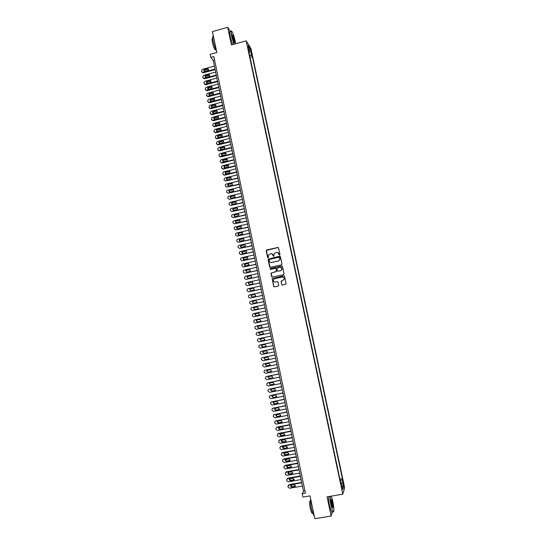 <?xml version="1.0" encoding="UTF-8"?>
<svg xmlns="http://www.w3.org/2000/svg" width="546" height="546" viewBox="0 0 546 546"><rect width="100%" height="100%" fill="white"/><g stroke="black" fill="none" stroke-linecap="round" stroke-linejoin="round"><path stroke-width="0.82" d="M279.627 255.153L279.968 254.613L278.556 247.952L277.805 247.468L266.666 249.993L266.182 250.757L267.581 257.405L268.434 257.439L268.325 255.275L270.748 253.692C271.976 253.542 272.775 254.061 273.15 255.248L273.86 256.449L274.058 254.026L275.573 252.6L276.508 252.388C277.737 252.238 278.535 252.757 278.917 253.945L279.627 255.153M343.434 482.971L342.963 481.422L343.106 484.036L343.577 485.578L343.434 482.971M281.743 284.643L282.494 285.142L286.131 283.954L284.555 276.249L283.797 275.757L272.147 278.678L273.696 286.404L274.454 286.896L278.235 286.07L278.726 285.305L278.05 282.125L277.3 281.634L275.423 282.043C273.983 282.077 273.321 281.367 273.43 279.914L274.713 278.678L282.07 277.061C283.476 277.013 284.152 277.696 284.091 279.122L282.787 280.432L281.074 281.183L281.743 284.643L282.378 285.155M230.432 31.497L227.675 27.3L212.449 31.586L216.844 52.518L210.162 54.368L210.804 57.426L213.841 56.586L305.439 493.229L302.204 493.775L302.9 497.092L310.019 495.891L314.81 518.7L331.122 516.045L332.384 512.025M227.675 27.3L231.402 44.922L246.157 40.834L342.786 494.191L327.054 496.826L331.122 516.045M281.49 264.878L281.982 264.107L280.412 256.702L279.654 256.21L268.038 259.152L269.581 266.871L270.331 267.363L281.49 264.878M282.48 266.468L284.056 273.887L283.565 274.658L272.393 277.122L271.635 276.631L270.98 273.143L275.976 271.69L276.467 270.925L276.023 268.823L275.266 268.332L270.563 269.383L270.045 268.816L270.379 268.502L281.722 265.977L282.48 266.468M250.703 50.894L251.788 54.716L251.481 52.129L250.682 49.631L250.703 50.894M246.157 40.834L250.928 48.526L344.663 487.735L342.786 494.191M339.912 479.081L342.39 478.658L252.361 56.736L251.481 55.358L249.577 55.276M342.39 478.658L342.035 479.798L343.564 486.984L342.786 489.598L341.23 482.316L340.854 483.497L248.642 50.887L249.549 52.314L248.116 45.591L250.068 48.724L251.481 55.358M210.804 57.426L213.199 60.367L303.508 491.134L302.204 493.775M214.551 59.992L213.199 60.367M304.948 490.895L303.508 491.134M250.02 57.371L252.361 56.736M249.031 52.709L249.549 52.314M341.23 482.316L340.588 482.255M340.219 480.507L342.035 479.798M248.996 49.727L250.068 48.724M343.564 486.984L342.083 486.315M279.456 255.153L277.607 252.45M271.806 253.74L273.703 256.456M278.207 247.509L266.325 250.45L267.963 257.753M280.023 256.238L268.154 259.179L270.14 267.376M279.689 257.582L279.156 257.241L269.376 259.446L269.226 260.886C269.601 262.073 270.4 262.592 271.628 262.449L278.317 260.947L279.852 259.459L279.429 257.268M270.809 262.462L271.628 262.449M279.791 257.616L279.962 259.486L278.426 260.974L271.737 262.469M275.573 268.339L276.133 268.844L276.569 271.246L271.096 273.164L272.242 277.136M282.043 265.991L270.488 268.523L270.454 269.39M280.685 270.652L281.975 269.369C282.057 267.936 281.388 267.24 279.968 267.287L276.897 268.325L277.334 270.734L278.091 271.226L280.787 270.666L282.084 269.39L280.719 267.294M280.787 270.666L278.194 271.246M282.691 277.04C283.811 277.286 284.309 277.982 284.193 279.129L282.889 280.439L281.176 281.19L281.845 284.65M274.993 282.084L275.423 282.043M277.539 281.627L275.532 282.05M284.07 275.757L272.256 278.685L273.812 286.404L274.351 286.909M215.022 69.069L202.764 72.393L201.488 71.492L202.293 69.376L214.394 66.073M215.138 69.601L203.173 72.85L202 72.236M208.47 69.103L204.941 69.792L204.245 71.171M204.934 71.246L207.773 70.475C208.831 69.608 208.743 68.96 207.521 68.53L204.532 69.335C203.474 70.216 203.562 70.857 204.805 71.273L204.934 71.246M235.667 43.741L235.237 41.373C234.261 37.06 233.217 33.811 232.091 31.648C231.019 30.139 230.924 31.654 231.797 36.207L234.125 44.171M233.906 44.233L231.572 36.193C230.787 32.228 230.76 30.494 231.497 30.985M234.391 40.104C234.828 42.37 234.78 43.134 234.241 42.383L232.671 37.517L232.603 34.951L234.391 40.104M234.357 42.561L234.166 40.09L232.384 35.149M216.537 51.058C215.315 48.847 214.216 45.591 213.247 41.305C212.469 37.258 212.517 35.531 213.397 36.125M215.609 49.638L215.042 49.788C214.114 48.437 213.24 45.98 212.421 42.424C211.834 39.38 211.903 38.165 212.619 38.78L212.804 38.725M232.576 44.601L230.235 36.562C229.402 32.316 229.429 30.637 230.316 31.532M330.228 496.294C330.112 498.539 330.473 501.733 331.306 505.876C332.043 509.241 332.712 511.24 333.313 511.882C334.227 511.602 334.056 508.094 332.794 501.358L331.272 496.123M333.586 511.93L332.978 511.923L331.094 505.965C330.269 501.89 329.9 498.682 329.975 496.334M332.432 502.47C333.128 506.367 333.156 508.039 332.514 507.493L331.688 504.729C331.053 501.344 330.972 499.59 331.429 499.474L332.432 502.47M332.575 507.596L332.221 502.559L331.183 499.672M314.087 515.274L313.486 515.117L311.52 509.2C310.613 504.552 310.333 501.153 310.674 499.003M312.285 512.947L311.739 513.035L310.319 508.776C309.384 503.412 309.384 500.873 310.319 501.153L310.517 501.119M332.2 512.052L331.552 512.162L329.661 506.203C328.842 502.129 328.474 498.914 328.555 496.573M216.277 75.061L204.061 78.365L202.73 77.464L203.535 75.355L215.65 72.065M216.387 75.58L204.47 78.801L203.249 78.215M209.719 75.068L206.183 75.757L205.494 77.157M206.176 77.225L209.022 76.454C210.087 75.56 209.992 74.911 208.722 74.522L205.781 75.314C204.709 76.222 204.818 76.863 206.095 77.245L206.176 77.225M217.533 81.061L205.364 84.337L203.849 82.849L204.784 81.334L216.905 78.058M217.642 81.572L205.774 84.767L204.504 84.207M210.961 81.047L207.432 81.729L206.75 83.142M207.425 83.21L210.271 82.446C211.35 81.518 211.234 80.876 209.923 80.515L207.03 81.299C205.951 82.234 206.067 82.876 207.391 83.224L207.425 83.21M218.796 87.067L206.661 90.315L205.221 89.435L206.033 87.319L218.168 84.064M218.898 87.565L207.064 90.732L205.76 90.199M212.21 87.026L208.674 87.708L208.006 89.134M208.681 89.203L211.534 88.438C212.612 87.476 212.476 86.834 211.131 86.521L208.279 87.285C207.193 88.254 207.33 88.896 208.681 89.203M211.527 86.944L211.125 86.521L211.52 86.951M220.058 93.079L207.91 96.314L206.47 95.434L207.241 93.325L219.424 90.07M220.161 93.564L208.306 96.717L207.016 96.198M213.459 93.011L209.889 93.707L209.261 95.134M209.93 95.209L212.831 94.431C213.861 93.448 213.711 92.806 212.38 92.527L209.493 93.298C208.449 94.274 208.592 94.908 209.93 95.209M221.321 99.099L209.159 102.32L207.726 101.433L207.596 100.833L208.435 99.345L220.686 96.089M221.417 99.57L209.555 102.709L208.272 102.204M214.708 99.01L211.097 99.713L210.517 101.146M211.186 101.215L214.134 100.423C215.11 99.427 214.947 98.792 213.636 98.533L210.701 99.317C209.705 100.307 209.862 100.942 211.186 101.215M222.584 105.125L210.415 108.333L208.975 107.439L209.637 105.371L221.949 102.109M222.679 105.583L210.811 108.709L209.534 108.217M215.957 105.009L212.305 105.726L211.78 107.159M212.435 107.228L215.431 106.422C216.366 105.412 216.182 104.784 214.892 104.545L211.909 105.344C210.961 106.347 211.138 106.975 212.435 107.228M223.846 111.159L211.664 114.346L210.23 113.459L210.101 112.851L211.043 111.336L223.212 108.142M223.942 111.602L212.06 114.715L210.797 114.244M217.206 111.015L213.513 111.753L213.036 113.179M213.698 113.247L216.735 112.428C217.622 111.411 217.424 110.79 216.148 110.572L213.124 111.377C212.223 112.394 212.414 113.015 213.698 113.247M225.116 117.199L212.92 120.373L211.479 119.478L212.046 117.458L224.481 114.175M225.205 117.636L213.315 120.727L212.06 120.27M218.455 117.028L214.728 117.786L214.305 119.212M214.953 119.274L218.038 118.441C218.871 117.41 218.659 116.796 217.41 116.598L214.339 117.424C213.486 118.448 213.691 119.062 214.953 119.274M226.378 123.246L214.182 126.406L212.735 125.505L213.254 123.505L225.744 120.222M226.467 123.669L214.571 126.747L213.329 126.303M219.71 123.048L215.95 123.826L215.568 125.246M216.209 125.307L219.335 124.454C220.127 123.423 219.901 122.816 218.666 122.632L215.561 123.478C214.749 124.502 214.967 125.116 216.209 125.307M227.648 129.3L215.438 132.439L213.998 131.538L213.868 130.938L214.81 129.422L227.013 126.269M227.737 129.709L215.827 132.774L214.598 132.35M220.959 129.074L217.165 129.873L216.837 131.293M217.472 131.347L220.639 130.474C221.383 129.436 221.144 128.836 219.929 128.672L216.782 129.538C216.018 130.569 216.25 131.17 217.472 131.347M228.917 135.36L216.701 138.486L215.254 137.585L216.066 135.463L228.283 132.33M229.006 135.756L217.083 138.807L215.868 138.397M222.215 135.108L218.393 135.927L218.107 137.339M218.734 137.394L221.935 136.5C222.638 135.463 222.393 134.869 221.198 134.726L218.011 135.606C217.288 136.636 217.526 137.237 218.734 137.394M230.194 141.428L217.963 144.54L216.516 143.632L216.387 143.025L217.328 141.51L229.559 138.391M230.275 141.81L218.339 144.847L217.144 144.458M223.471 141.148L219.615 141.987L219.376 143.4M219.997 143.448L223.239 142.533C223.894 141.496 223.635 140.909 222.461 140.779L219.239 141.68C218.557 142.718 218.81 143.305 219.997 143.448M231.463 147.502L219.226 150.6L217.779 149.686L217.649 149.085L218.591 147.57L230.828 144.465M231.545 147.87L219.601 150.894L218.42 150.519M224.72 147.195L220.85 148.062L220.652 149.461M221.26 149.508L224.536 148.573C225.157 147.536 224.884 146.963 223.724 146.84L220.468 147.761C219.833 148.799 220.093 149.379 221.26 149.508M232.739 153.583L220.488 156.661L219.042 155.753L218.912 155.146L219.854 153.631L232.105 150.539M232.814 153.938L220.864 156.941L219.697 156.593M225.976 153.249L222.079 154.136L221.929 155.535M222.529 155.576L225.832 154.62C226.413 153.59 226.133 153.016 224.993 152.907L221.71 153.849C221.103 154.887 221.376 155.46 222.529 155.576M234.016 159.671L221.751 162.735L220.304 161.821L220.175 161.213L221.123 159.698L233.381 156.627M234.091 160.012L222.126 163.001L220.98 162.667M227.232 159.309L223.321 160.224L223.212 161.609M223.792 161.65L227.129 160.674C227.675 159.644 227.389 159.084 226.262 158.988L222.945 159.944C222.379 160.981 222.659 161.548 223.792 161.65M235.292 165.766L223.021 168.816L221.567 167.895L221.812 166.1L222.386 165.772L234.657 162.715M235.367 166.1L223.389 169.069L222.263 168.755M228.494 165.377L224.556 166.312L224.488 167.697M225.061 167.731L228.426 166.735C228.938 165.711 228.637 165.151 227.539 165.069L224.188 166.052C223.655 167.076 223.949 167.636 225.061 167.731M236.575 171.867L224.29 174.904L222.836 173.983L223.048 172.208L223.655 171.86L235.933 168.816M236.643 172.188L224.659 175.143L223.553 174.85M229.75 171.444L225.798 172.406L225.771 173.792M226.331 173.819L229.723 172.802C230.2 171.778 229.9 171.232 228.808 171.157L225.437 172.161C224.932 173.184 225.232 173.737 226.331 173.819M237.851 177.976L225.559 180.992L224.106 180.071L223.976 179.463L224.925 177.948L237.217 174.918M237.92 178.283L225.559 180.992M231.006 177.525L227.559 178.201L227.047 178.515L227.061 179.887M227.607 179.914L231.019 178.876C231.47 177.86 231.156 177.32 230.084 177.252L226.686 178.276C226.215 179.293 226.522 179.839 227.607 179.914M239.134 184.091L226.829 187.094L225.375 186.166L225.245 185.558L225.532 184.452L226.194 184.043L238.493 181.033M239.196 184.384L226.829 187.094M232.262 183.613L228.829 184.289L228.296 184.623L228.351 185.995M228.876 186.015L232.316 184.958C232.732 183.947 232.419 183.415 231.354 183.36L227.935 184.398C227.498 185.415 227.812 185.954 228.876 186.015M240.417 190.213L228.105 193.202L226.645 192.274L226.781 190.581L227.464 190.145L239.776 187.155M240.479 190.493L228.105 193.202M233.524 189.708L230.105 190.383L229.552 190.738L229.641 192.11M230.153 192.124L233.613 191.045C234.002 190.049 233.674 189.517 232.63 189.469L229.19 190.527C228.781 191.537 229.102 192.069 230.153 192.124M241.707 196.342L229.375 199.317L227.921 198.382L227.791 197.768L228.03 196.724L228.74 196.26L241.066 193.277M241.762 196.615L229.375 199.317M234.78 195.802L231.374 196.485L230.808 196.86L230.931 198.232M231.429 198.239L234.91 197.147C235.271 196.15 234.944 195.632 233.913 195.584L230.446 196.662C230.064 197.666 230.392 198.191 231.429 198.239M242.99 202.484L230.651 205.433L229.197 204.497L229.067 203.89L229.286 202.866L230.016 202.375L242.349 199.413M243.045 202.737L230.651 205.433M236.036 201.911L232.651 202.593L232.064 202.996L232.227 204.361M232.705 204.368L236.206 203.249C236.548 202.259 236.206 201.747 235.19 201.713L231.709 202.805C231.347 203.801 231.681 204.32 232.705 204.368M244.28 208.627L231.934 211.561L230.473 210.626L230.344 210.012L230.542 209.016L231.292 208.497L243.639 205.555M244.328 208.865L231.934 211.561M237.298 208.026L233.927 208.709L233.326 209.132L233.531 210.49M233.988 210.497L237.503 209.364C237.817 208.381 237.476 207.876 236.473 207.842L232.971 208.954C232.63 209.944 232.971 210.456 233.988 210.497M245.57 214.776L233.21 217.697L231.75 216.755L231.62 216.141L231.804 215.172L232.569 214.633L244.922 211.698M245.618 215.001L233.21 217.697M238.554 214.148L235.203 214.831L234.589 215.267L234.835 216.632M235.265 216.632L238.8 215.486C239.093 214.51 238.745 214.005 237.756 213.977L234.241 215.11C233.92 216.093 234.261 216.598 235.265 216.632M246.86 220.932L234.487 223.84L233.026 222.891L232.896 222.277L233.067 221.335L233.852 220.768L246.212 217.854M246.908 221.15L234.487 223.84M239.817 220.27L236.486 220.959L235.852 221.417L236.138 222.782M236.548 222.775L240.097 221.608C240.37 220.645 240.022 220.147 239.039 220.127L235.503 221.273C235.21 222.242 235.558 222.748 236.548 222.775M248.15 227.095L235.77 229.989L234.309 229.04L234.179 228.426L234.336 227.505L235.128 226.911L247.509 224.017M248.198 227.3L235.77 229.989M241.073 226.406L237.763 227.095L237.121 227.573L237.442 228.938M237.831 228.924L241.393 227.743C241.653 226.788 241.298 226.297 240.322 226.276L236.78 227.436C236.5 228.405 236.848 228.904 237.831 228.924M249.447 233.272L237.053 236.145L235.592 235.19L235.463 234.575L235.599 233.674L236.411 233.067L248.799 230.18M249.488 233.456L237.053 236.145M242.328 232.548L239.046 233.238L238.39 233.736L238.759 235.101M239.114 235.08L242.69 233.893C242.929 232.937 242.574 232.453 241.612 232.439L238.049 233.613C237.79 234.568 238.145 235.06 239.114 235.08M250.744 239.448L238.336 242.308L236.875 241.352L236.746 240.738L236.875 239.858L237.694 239.223L250.095 236.357M250.778 239.626L238.336 242.308M243.591 238.698L240.329 239.387L239.667 239.899L240.069 241.264M240.404 241.25L243.987 240.042C244.212 239.093 243.85 238.616 242.902 238.602L239.325 239.79C239.087 240.745 239.441 241.23 240.404 241.25M252.04 245.632L239.626 248.478L238.158 247.515L238.029 246.901L238.145 246.048L238.984 245.386L251.392 242.54M252.075 245.796L239.626 248.478M244.847 244.854L241.612 245.543L240.943 246.075L241.387 247.44M241.694 247.42L245.29 246.198C245.495 245.256 245.134 244.785 244.192 244.779L240.602 245.98C240.376 246.922 240.738 247.406 241.694 247.42M253.337 251.829L240.916 254.654L239.441 253.692L239.421 252.238L240.267 251.563L252.689 248.73M253.371 251.972L240.916 254.654M246.103 251.024L242.902 251.706L242.219 252.252L242.711 253.624M242.977 253.597L246.587 252.368C246.785 251.433 246.41 250.962 245.482 250.955L241.885 252.17C241.673 253.112 242.035 253.59 242.977 253.597M254.634 258.026L242.199 260.838L240.731 259.869L240.602 259.254L240.697 258.435L241.557 257.739L253.986 254.927M254.668 258.162L242.199 260.838M247.358 257.193L244.192 257.876L243.496 258.442L244.028 259.807M244.274 259.787L247.891 258.538C248.068 257.616 247.7 257.146 246.772 257.146L243.168 258.367C242.97 259.302 243.339 259.773 244.274 259.787M255.938 264.237L243.489 267.028L242.021 266.059L241.892 265.438L241.98 264.646L242.847 263.93L255.289 261.131M255.965 264.353L243.489 267.028M248.621 263.377L245.475 264.052L244.779 264.633L245.359 266.004M245.564 265.977L249.188 264.721L248.068 263.336L244.451 264.578C244.267 265.506 244.635 265.97 245.564 265.977M257.241 270.447L244.785 273.225L243.311 272.256L243.263 270.857L244.137 270.127L256.586 267.342M257.262 270.557L244.785 273.225M249.877 269.56L246.772 270.236L246.062 270.83L246.69 272.201M246.853 272.174L249.781 271.526L250.491 270.912L249.365 269.54L246.444 270.195L245.734 270.789L246.853 272.174M258.545 276.672L246.075 279.429L244.601 278.453L244.547 277.075L245.427 276.324L257.889 273.56M258.565 276.761L246.075 279.429M251.133 275.757L248.061 276.433L247.352 277.04L248.02 278.405M248.15 278.385L251.078 277.737L251.795 277.109L250.662 275.75L247.734 276.399L247.024 277.006L248.15 278.385M259.848 282.896L247.372 285.64L245.898 284.664L245.768 284.043L245.83 283.299L246.724 282.535L259.2 279.784M259.869 282.978L247.372 285.64M252.388 281.968L249.351 282.63L248.635 283.251L249.351 284.616M249.447 284.596L252.375 283.954L253.105 283.313L251.959 281.961L249.031 282.61L248.314 283.231L249.447 284.596M261.159 289.134L248.669 291.857L247.188 290.882L247.12 289.53L248.02 288.745L260.503 286.015M261.172 289.203L248.669 291.857M253.651 288.179L250.648 288.834L249.925 289.469L250.689 290.827M250.744 290.82L253.678 290.179L254.409 289.523L253.262 288.186L250.327 288.827L249.604 289.462L250.744 290.82M262.469 295.372L249.966 298.082L248.485 297.106L248.41 295.768L249.317 294.97L261.814 292.253M262.476 295.427L249.966 298.082M254.907 294.403L251.945 295.045L251.215 295.693L252.027 297.051M252.047 297.044L254.975 296.41L255.712 295.748L254.559 294.417L251.631 295.052L250.901 295.7L252.047 297.044M263.779 301.624L251.262 304.32L249.788 303.337L249.699 302.013L250.614 301.201L263.124 298.498M263.786 301.665L251.262 304.32M255.862 300.655L252.928 301.29L252.197 301.945L253.344 303.283L256.279 302.655L257.023 301.972L256.163 300.634L253.242 301.269L252.511 301.924L253.371 303.276M265.09 307.883L252.566 310.558L251.085 309.568L250.996 308.265L251.918 307.439L264.435 304.75M265.097 307.91L252.566 310.558M257.419 306.879L254.545 307.494L253.808 308.162L254.723 309.507M254.648 309.527L257.589 308.899L258.333 308.21L257.166 306.9L254.231 307.528L253.494 308.197L254.648 309.527M253.87 316.803L266.407 314.162L253.87 316.803L252.388 315.813L252.252 315.192L253.214 313.684L265.745 311.015M258.668 313.131L255.842 313.732L255.105 314.407L256.094 315.745M255.951 315.772L258.893 315.151L259.643 314.448L258.476 313.151L255.535 313.773L254.791 314.455L255.951 315.772M267.717 320.42L255.173 323.061L253.685 322.065L253.556 321.444L254.518 319.936L267.062 317.281M259.882 319.39L257.146 319.97L256.402 320.659L257.535 321.976M257.262 322.031L260.203 321.41L260.954 320.7L259.78 319.41L256.838 320.031L256.094 320.72L257.262 322.031M268.373 323.546L256.074 326.133M269.035 326.699L256.477 329.32L254.989 328.323L254.886 327.061L255.821 326.187L268.373 323.56M258.319 326.255L257.698 326.918L258.865 328.221L261.671 327.634M258.565 328.296L261.514 327.682L262.271 326.958L261.09 325.675L258.149 326.29L257.398 326.993L258.865 328.221M269.69 329.818L257.275 332.418M270.352 332.985L257.787 335.592L256.299 334.589L256.19 333.34L257.132 332.453L269.69 329.839M259.555 332.541L259.002 333.183L260.176 334.48L263.042 333.879M259.876 334.568L262.824 333.954L263.582 333.224L262.401 331.948L259.452 332.562L258.702 333.272L260.176 334.48M271 336.09L258.483 338.718M271.669 339.278L259.091 341.864L257.603 340.868L257.494 339.619L258.435 338.732L271.007 336.131M260.811 338.827L260.305 339.462L261.479 340.745L264.4 340.138M261.186 340.847L264.134 340.24L264.899 339.496L263.718 338.227L260.763 338.834L260.005 339.557L261.479 340.745M272.317 342.376L259.719 345.017M272.993 345.577L260.401 348.15L258.913 347.147L258.797 345.911L259.746 345.011L272.331 342.424M262.073 345.12L261.316 345.85L262.496 347.133L265.452 346.526L266.216 345.782L265.028 344.512L262.073 345.12L261.609 345.741L262.79 347.017L265.759 346.41M273.642 348.669L260.981 351.317M274.31 351.883L261.711 354.443L260.224 353.433L260.108 352.211L261.056 351.296L273.648 348.73M263.349 351.419L262.919 352.027L264.1 353.296L267.11 352.682M263.807 353.426L266.762 352.825L267.533 352.068L266.346 350.812L263.39 351.412L262.626 352.15L264.1 353.296M274.959 354.961L262.244 357.623M275.634 358.196L263.029 360.742L261.534 359.725L261.411 358.517L262.367 357.589L274.972 355.037M264.626 357.726L264.23 358.319L265.411 359.582L268.468 358.961M265.124 359.725L268.079 359.132L268.857 358.36L267.663 357.111L264.701 357.705L263.936 358.456L265.411 359.582M276.283 361.268L263.506 363.936M276.965 364.523L264.339 367.042L262.844 366.032L262.722 364.83L263.684 363.889L276.296 361.356M265.902 364.046L265.533 364.619L266.728 365.875L269.82 365.247M266.441 366.032L269.403 365.438L270.174 364.667L268.98 363.418L266.018 364.011L265.247 364.769L266.728 365.875M277.607 367.581L264.783 370.263M278.289 370.85L265.656 373.355L264.162 372.338L264.032 371.143L265.001 370.202L277.627 367.683M267.185 370.372L266.851 370.925L268.038 372.174L271.171 371.539M267.758 372.345L270.72 371.758L271.498 370.98L270.297 369.738L267.335 370.325L266.564 371.089L268.038 372.174M278.931 373.901L266.052 376.597M279.62 377.184L266.974 379.675L265.479 378.658L265.342 378.023L266.311 376.515L278.951 374.017M268.468 376.699L268.161 377.238L269.355 378.487L272.529 377.839M269.076 378.671L272.045 378.085L272.823 377.3L271.621 376.058L268.652 376.644L267.881 377.416L269.355 378.487M280.255 380.228L267.335 382.937M280.951 383.531L268.291 386.002L266.796 384.978L266.66 384.343L267.636 382.842L280.282 380.357M269.758 383.046L269.478 383.558L270.673 384.8L273.88 384.138M270.4 384.998L273.369 384.418L274.147 383.62L272.945 382.391L269.977 382.971L269.198 383.756L270.673 384.8M281.586 386.561L268.612 389.291M282.282 389.885L269.615 392.335L268.113 391.311L267.977 390.144L268.953 389.168L281.613 386.704M271.048 389.394L270.796 389.885L271.997 391.127L275.232 390.451M271.717 391.332L274.693 390.759L275.477 389.953L274.269 388.732L271.294 389.305L270.516 390.097L271.997 391.127M282.91 392.902L269.901 395.645M283.613 396.239L270.932 398.676L269.431 397.645L269.301 396.492L270.27 395.509L282.944 393.059M272.338 395.748L272.113 396.219L273.314 397.454L276.583 396.771M273.041 397.679L276.017 397.106L276.802 396.3L275.594 395.072L272.618 395.645L271.84 396.444L273.314 397.454M284.241 399.249L271.185 402.013M284.944 402.607L272.256 405.03L270.755 403.992L270.618 402.846L271.594 401.849L284.282 399.419M273.635 402.109L273.43 402.559L274.638 403.794L277.934 403.098M274.365 404.033L277.348 403.46L278.132 402.648L276.918 401.426L273.942 401.999L273.157 402.798L274.365 404.033L274.638 403.794M285.578 405.603L272.481 408.381M286.281 408.981L273.58 411.384L272.079 410.346L271.942 409.207L272.918 408.203L285.613 405.794M274.938 408.483L274.754 408.913L275.962 410.135L279.286 409.432M275.696 410.387L278.672 409.828L279.463 409.002L278.248 407.787L275.273 408.353L274.481 409.159L275.696 410.387L275.962 410.135M286.909 411.964L273.771 414.762M287.619 415.363L274.911 417.745L273.403 416.707L273.266 415.574L274.249 414.564L286.95 412.169M276.242 414.858L276.078 415.267L277.286 416.489L280.637 415.772M277.02 416.755L280.002 416.195L280.794 415.37L279.579 414.155L276.597 414.714L275.812 415.533L277.02 416.755L277.286 416.489M288.247 418.338L275.075 421.15M288.957 421.751L276.235 424.119L274.734 423.075L274.597 422.44L275.573 420.932L288.288 418.557M277.552 421.246L278.617 422.85L281.995 422.119M278.351 423.13L281.34 422.57L282.132 421.737L280.91 420.529L277.928 421.089L277.136 421.908L278.351 423.13L278.617 422.85M289.585 424.713L277.17 427.02L276.378 427.545M290.301 428.146L277.566 430.494L276.058 429.449L275.914 428.33L276.904 427.306L289.633 424.945M278.856 427.641L279.948 429.217L283.347 428.48M279.682 429.511L282.671 428.958L283.47 428.119L282.241 426.911L279.259 427.463L278.467 428.289L279.682 429.511L279.948 429.217M290.922 431.101L278.494 433.387L277.682 433.947M291.646 434.548L278.897 436.882L277.388 435.831L277.252 435.196L278.235 433.688L290.97 431.347M280.173 434.036L281.272 435.592L284.698 434.841M281.019 435.899L284.009 435.346L284.8 434.507L283.579 433.306L280.589 433.852L279.798 434.684L281.019 435.899L281.272 435.592M292.26 437.496L279.825 439.762L278.992 440.349M292.99 440.956L280.228 443.277L278.719 442.219L278.583 441.584L279.566 440.076L292.315 437.755M281.49 440.445L282.61 441.973L286.049 441.216M282.35 442.294L285.346 441.748L286.145 440.895L284.916 439.701L281.927 440.247L281.129 441.079L282.35 442.294L282.61 441.973M293.605 443.891L281.156 446.143L280.303 446.764M294.335 447.379L281.565 449.679L280.05 448.621L279.907 447.515L280.897 446.478L293.659 444.164M282.808 446.86L283.94 448.362L287.401 447.59M283.688 448.696L286.684 448.157L287.483 447.297L286.254 446.102L283.258 446.648L282.466 447.488L283.688 448.696L283.94 448.362M294.942 450.3L282.487 452.532L281.62 453.187M295.679 453.801L282.903 456.081L281.388 455.023L281.251 454.381L282.234 452.88L295.004 450.587M284.125 453.282L285.271 454.757L288.752 453.979M285.026 455.105L288.022 454.572L288.82 453.712L287.592 452.518L284.596 453.05L283.797 453.897L285.026 455.105L285.271 454.757M296.294 456.715L283.818 458.933L282.937 459.616M297.031 460.237L284.234 462.496L282.719 461.438L282.569 460.346L283.565 459.288L296.355 457.016M285.449 459.705L286.609 461.158L290.103 460.374M286.363 461.52L289.366 460.995L290.165 460.128L288.936 458.933L285.933 459.466L285.135 460.319L286.363 461.52L286.609 461.158M297.638 463.138L285.155 465.335L284.254 466.052M298.375 466.673L285.578 468.918L284.056 467.854L283.906 466.769L284.91 465.711L297.707 463.452M286.78 466.141L287.947 467.574L291.462 466.782M287.708 467.949L290.711 467.424L291.509 466.55L290.281 465.363L287.278 465.888L286.473 466.748L287.708 467.949L287.947 467.574M298.983 469.567L286.493 471.751L285.578 472.495M299.734 473.123L286.916 475.354L285.401 474.283L285.265 473.641L286.247 472.133L299.051 469.901M288.111 472.583L289.291 473.989L292.813 473.191M289.046 474.378L292.055 473.86L292.861 472.986L291.625 471.799L288.616 472.324L287.817 473.184L289.046 474.378L289.291 473.989M300.334 476.003L287.831 478.173L286.903 478.944M301.085 479.579L288.261 481.79L286.739 480.719L286.602 480.07L287.585 478.569L300.409 476.351M289.441 479.033L290.629 480.419L294.171 479.613M290.39 480.821L293.4 480.303L294.205 479.422L292.97 478.241L289.96 478.76L289.155 479.627L290.39 480.821L290.629 480.419M301.685 482.452L289.168 484.595L288.233 485.394M302.436 486.042L289.598 488.233L288.083 487.162L287.947 486.513L288.93 485.012L301.761 482.807M290.772 485.483L291.974 486.848L295.522 486.042M291.735 487.271L294.744 486.752L295.557 485.872L294.314 484.691L291.305 485.203L290.499 486.077L291.735 487.271L291.974 486.848M250.996 52.266L251.481 52.129M251.337 53.569L251.767 53.453M202.914 72.365L203.324 72.816M204.941 69.792L204.532 69.335M207.773 69.021L207.371 68.557M204.163 78.344L204.566 78.781M206.183 75.757L205.781 75.314M209.022 74.986L208.62 74.543M205.412 84.323L205.815 84.753M207.432 81.729L207.03 81.299M210.271 80.965L209.869 80.528M206.661 90.315L207.064 90.732M208.674 87.708L208.279 87.285M207.91 96.314L208.306 96.717M209.923 93.694L209.528 93.284M212.769 92.936L212.38 92.527M209.159 102.32L209.555 102.709M211.179 99.686L210.783 99.29M214.025 98.935L213.636 98.533M210.415 108.333L210.811 108.709M212.428 105.685L212.039 105.303M215.274 104.934L214.892 104.545M211.664 114.346L212.06 114.715M213.684 111.691L213.295 111.316M216.53 110.94L216.148 110.572M212.92 120.373L213.315 120.727M214.94 117.704L214.551 117.342M217.793 116.96L217.41 116.598M214.182 126.406L214.571 126.747M216.196 123.724L215.806 123.376M219.048 122.98L218.666 122.632M215.438 132.439L215.827 132.774M217.451 129.75L217.069 129.416M220.311 129.013L219.929 128.672M216.701 138.486L217.083 138.807M218.707 135.783L218.332 135.456M221.567 135.046L221.198 134.726M217.963 144.54L218.339 144.847M219.97 141.823L219.594 141.51M222.829 141.093L222.461 140.779M219.226 150.6L219.601 150.894M221.232 147.87L220.857 147.57M224.099 147.14L223.724 146.84M220.488 156.661L220.864 156.941M222.495 153.917L222.12 153.631M225.361 153.201L224.993 152.907M221.751 162.735L222.126 163.001M223.758 159.978L223.389 159.705M226.631 159.261L226.262 158.988M223.021 168.816L223.389 169.069M225.027 166.045L224.659 165.786M227.9 165.329L227.539 165.069M224.29 174.904L224.659 175.143M226.29 172.12L225.928 171.874M229.17 171.41L228.808 171.157M227.559 178.201L227.197 177.962M230.439 177.491L230.084 177.252M228.829 184.289L228.474 184.063M231.709 183.586L231.354 183.36M230.105 190.383L229.743 190.172M232.985 189.68L232.63 189.469M231.374 196.485L231.019 196.287M234.261 195.789L233.913 195.584M232.651 202.593L232.296 202.402M235.538 201.897L235.19 201.713M233.927 208.709L233.579 208.531M236.821 208.019L236.473 207.842M235.203 214.831L234.855 214.667M238.097 214.141L237.756 213.977M236.486 220.959L236.138 220.809M239.38 220.277L239.039 220.127M237.763 227.095L237.421 226.959M240.663 226.413L240.322 226.276M239.046 233.238L238.704 233.115M282.234 452.88L282.487 452.532M288.268 454.224L288.022 454.572M283.565 459.288L283.818 458.933M289.605 460.633L289.366 460.995M284.91 465.711L285.155 465.335M290.943 467.048L290.711 467.424M286.247 472.133L286.493 471.751M292.287 473.471L292.055 473.86M287.585 478.569L287.831 478.173M293.632 479.9L293.4 480.303M288.93 485.012L289.168 484.595M294.976 486.336L294.744 486.752M202.764 72.393L203.173 72.85M207.917 68.994L207.521 68.53M215.793 49.584L215.042 49.788M331.552 512.162L332.978 511.923M312.489 512.912L311.739 513.035M313.486 515.117L314.039 515.028M204.061 78.365L204.47 78.801M209.118 74.966L208.722 74.522M205.364 84.337L205.774 84.767M210.326 80.951L209.923 80.515M209.889 93.707L209.493 93.298M211.097 99.713L210.701 99.317M212.305 105.726L211.909 105.344M213.513 111.753L213.124 111.377M214.728 117.786L214.339 117.424M215.95 123.826L215.561 123.478M217.165 129.873L216.782 129.538M218.393 135.927L218.011 135.606M219.615 141.987L219.239 141.68M220.85 148.062L220.468 147.761M222.079 154.136L221.71 153.849M223.321 160.224L222.945 159.944M224.556 166.312L224.188 166.052M225.798 172.406L225.437 172.161M227.047 178.515L226.686 178.276M228.296 184.623L227.935 184.398M229.552 190.738L229.19 190.527M230.808 196.86L230.446 196.662M232.064 202.996L231.709 202.805M233.326 209.132L232.971 208.954M234.589 215.267L234.241 215.11M235.852 221.417L235.503 221.273M237.121 227.573L236.78 227.436M238.39 233.736L238.049 233.613M239.667 239.899L239.325 239.79M240.943 246.075L240.602 245.98M284.05 453.555L283.797 453.897M285.387 459.957L285.135 460.319M286.725 466.373L286.473 466.748M288.063 472.795L287.817 473.184M289.4 479.224L289.155 479.627M290.738 485.66L290.499 486.077"/></g></svg>

